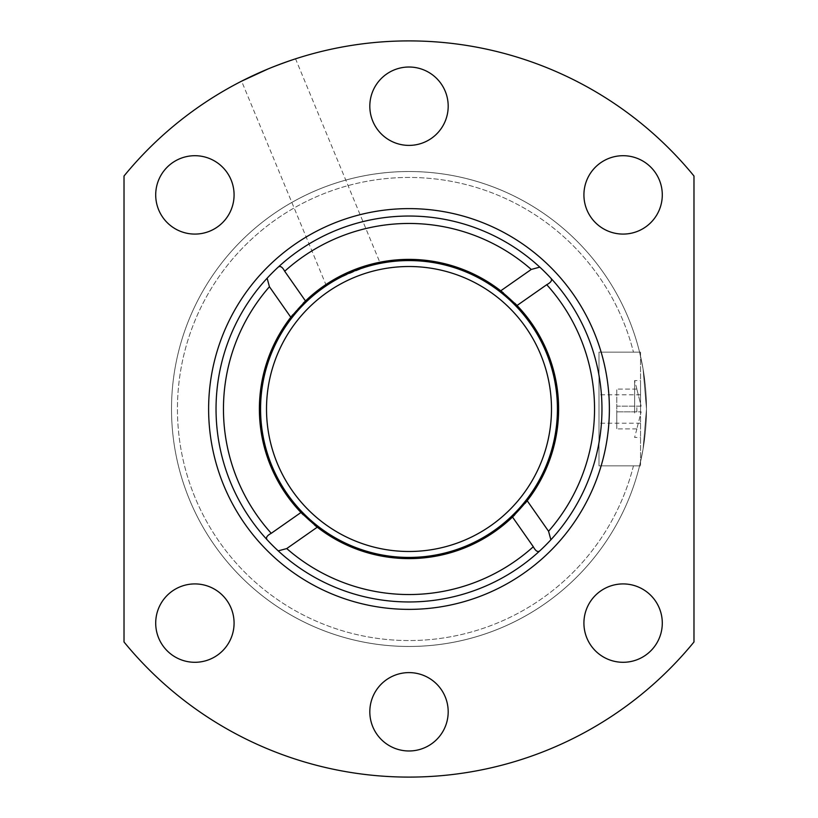 <?xml version="1.0" encoding="UTF-8"?>
<svg xmlns="http://www.w3.org/2000/svg" width="818" height="818" viewBox="0 0 818 818"><rect width="100%" height="100%" fill="white"/><g stroke="black" fill="none" stroke-linecap="round" stroke-linejoin="round"><path stroke-width="0.61" stroke-dasharray="4.09 3.07" d="M260.574 409A148.426 148.426 0 0 1 483.213 280.462A148.426 148.426 0 0 1 483.213 537.538A148.426 148.426 0 0 1 260.574 409A148.426 148.426 0 0 1 483.213 280.462A148.426 148.426 0 0 1 483.213 537.538A148.426 148.426 0 0 1 260.574 409A148.426 148.426 0 0 1 483.213 280.462A148.426 148.426 0 0 1 483.213 537.538A148.426 148.426 0 0 1 260.574 409M380.278 263.376C380.687 259.797 323.529 283.478 326.341 285.717C323.499 283.498 380.667 259.807 380.278 263.376L295.543 58.824L268.14 68.916L295.543 58.824M636.844 411.843L636.844 406.157L636.844 411.843L641.148 411.843L616.803 411.843L616.803 428.898L616.803 406.157L616.803 411.843L641.148 411.843L636.844 428.898L641.148 411.843L616.803 411.843L636.844 411.843M636.844 428.898L616.803 428.898L636.844 428.898M634.615 413.018L634.615 380.575L634.615 413.018M641.148 406.157L636.844 406.157L641.148 406.157L636.844 389.102L641.148 406.157L616.803 406.157L616.803 389.102L616.803 406.157L641.148 406.157M636.844 389.102L616.803 389.102L636.844 389.102M640.545 409L640.545 380.575L640.545 409M639.574 352.149L598.991 352.149L598.991 465.851L598.991 352.149L598.991 465.851L598.991 352.149L639.574 352.149L643.06 368.795L646.486 408.949L643.06 449.184L639.574 465.851L598.991 465.851L639.574 465.851L643.06 449.205L646.486 409.051L643.06 368.816L639.574 352.149L598.991 352.149L639.574 352.149A237.486 237.486 0 0 0 171.514 409A237.486 237.486 0 0 1 527.743 203.334A237.486 237.486 0 0 1 527.743 614.666A237.486 237.486 0 0 1 171.514 409A237.486 237.486 0 0 1 527.743 203.334A237.486 237.486 0 0 1 527.743 614.666A237.486 237.486 0 0 1 171.514 409A237.486 237.486 0 0 1 639.574 352.149A237.486 237.486 0 0 0 274.091 213.559A237.486 237.486 0 0 0 274.091 604.441A237.486 237.486 0 0 0 639.574 465.851A237.486 237.486 0 0 1 171.514 409A237.486 237.486 0 0 1 639.574 352.149A237.486 237.486 0 0 0 274.091 213.559A237.486 237.486 0 0 0 274.091 604.441A237.486 237.486 0 0 0 639.574 465.851L633.459 465.851A231.545 231.545 0 0 1 277.057 599.277A231.545 231.545 0 0 1 277.057 218.723A231.545 231.545 0 0 1 633.459 352.149A231.545 231.545 0 0 0 277.057 218.723A231.545 231.545 0 0 0 277.057 599.277A231.545 231.545 0 0 0 633.459 465.851L639.574 465.851A237.486 237.486 0 0 1 171.514 409A237.486 237.486 0 0 1 639.574 352.149L640.545 352.149L639.574 352.149A237.486 237.486 0 0 0 274.091 213.559A237.486 237.486 0 0 0 274.091 604.441A237.486 237.486 0 0 0 639.574 465.851L598.991 465.851L639.574 465.851A237.486 237.486 0 0 1 171.514 409A237.486 237.486 0 0 0 639.574 465.851L640.545 465.851L639.574 465.851M267.169 539.829L278.212 550.872A192.956 192.956 0 0 1 267.128 278.212L278.171 267.169A192.956 192.956 0 0 1 550.831 278.171L539.788 267.128L531.26 269.439L500.739 290.809L517.037 305.492A149.612 149.612 0 0 1 527.191 500.739L512.508 517.037A149.612 149.612 0 0 1 317.261 527.191L300.963 512.508A149.612 149.612 0 0 1 290.809 317.261L305.492 300.963A149.612 149.612 0 0 1 500.739 290.809A149.612 149.612 0 0 0 305.492 300.963L284.695 271.259C282.394 266.924 280.216 265.564 278.171 267.169L267.128 278.212L269.439 286.74L290.809 317.261A149.612 149.612 0 0 0 259.388 409A149.612 149.612 0 0 1 483.806 279.429A149.612 149.612 0 0 1 483.806 538.571A149.612 149.612 0 0 1 259.388 409A149.612 149.612 0 0 0 300.963 512.508L271.259 533.305C266.924 535.606 265.564 537.784 267.169 539.829L278.212 550.872L286.74 548.561L317.261 527.191A149.612 149.612 0 0 0 512.508 517.037L533.305 546.741C535.606 551.076 537.784 552.436 539.829 550.831L550.872 539.788A192.956 192.956 0 0 1 278.212 550.872M550.872 539.788L548.561 531.26L527.191 500.739A149.612 149.612 0 0 0 517.037 305.492L546.741 284.695C551.076 282.394 552.436 280.216 550.831 278.171A192.956 192.956 0 0 1 550.872 539.788L539.829 550.831M292.864 314.674A149.612 149.612 0 0 1 297.772 308.938M297.875 308.815A149.612 149.612 0 0 1 303.181 303.233M503.326 292.864A149.612 149.612 0 0 1 509.062 297.772M509.185 297.875A149.612 149.612 0 0 1 514.767 303.181M525.136 503.326A149.612 149.612 0 0 1 520.228 509.062M520.125 509.185A149.612 149.612 0 0 1 514.819 514.767M314.674 525.136A149.612 149.612 0 0 1 308.938 520.228M308.815 520.125A149.612 149.612 0 0 1 303.233 514.819M693.981 641.987A368.1 368.1 0 0 1 124.019 641.987L124.019 176.013A368.1 368.1 0 0 1 693.981 176.013L693.981 641.987M326.341 285.717L241.607 81.166L268.13 68.916M369.818 106.207A39.182 39.182 0 0 1 428.591 72.27A39.182 39.182 0 0 1 428.591 140.144A39.182 39.182 0 0 1 369.818 106.207M155.706 623.101A39.182 39.182 0 0 1 214.49 589.175A39.182 39.182 0 0 1 214.49 657.038A39.182 39.182 0 0 1 155.706 623.101M369.818 711.793A39.182 39.182 0 0 1 428.591 677.856A39.182 39.182 0 0 1 428.591 745.73A39.182 39.182 0 0 1 369.818 711.793M583.919 623.101A39.182 39.182 0 0 1 642.703 589.175A39.182 39.182 0 0 1 642.703 657.038A39.182 39.182 0 0 1 583.919 623.101M155.706 194.899A39.182 39.182 0 0 1 214.49 160.962A39.182 39.182 0 0 1 214.49 228.825A39.182 39.182 0 0 1 155.706 194.899M583.919 194.899A39.182 39.182 0 0 1 642.703 160.962A39.182 39.182 0 0 1 642.703 228.825A39.182 39.182 0 0 1 583.919 194.899M208.621 409A200.379 200.379 0 0 1 509.185 235.472A200.379 200.379 0 0 1 509.185 582.528A200.379 200.379 0 0 1 208.621 409M539.788 267.128L550.831 278.171M267.128 278.212A192.956 192.956 0 0 1 278.171 267.169M640.545 352.149L640.545 465.851L640.545 352.149M598.991 409L598.991 394.787L598.991 409M266.515 409A142.485 142.485 0 0 1 480.248 285.605A142.485 142.485 0 0 1 480.248 532.395A142.485 142.485 0 0 1 266.515 409M271.259 533.305A185.533 185.533 0 0 1 269.439 286.74M533.305 546.741A185.533 185.533 0 0 1 286.74 548.561M546.741 284.695A185.533 185.533 0 0 1 548.561 531.26M284.695 271.259A185.533 185.533 0 0 1 531.26 269.439M636.895 389.102L634.615 380.575L640.545 380.575M636.895 428.898L634.615 437.425L640.545 437.425M640.545 394.787L598.991 394.787M640.545 423.213L598.991 423.213"/><path stroke-width="1.23" d="M557.426 409A148.426 148.426 0 0 0 409 260.574A148.426 148.426 0 0 0 260.574 409A148.426 148.426 0 0 0 409 557.426A148.426 148.426 0 0 0 557.426 409M303.181 303.233A149.612 149.612 0 0 1 305.492 300.963L284.695 271.259A185.533 185.533 0 0 1 531.26 269.439L539.788 267.128A192.956 192.956 0 0 0 267.128 278.212A192.956 192.956 0 0 0 278.212 550.872A192.956 192.956 0 0 0 550.872 539.788L548.561 531.26L527.191 500.739A149.612 149.612 0 0 1 525.136 503.326M303.233 514.819A149.612 149.612 0 0 1 292.864 314.674M514.819 514.767A149.612 149.612 0 0 1 317.261 527.191L300.963 512.508L271.259 533.305A185.533 185.533 0 0 1 269.439 286.74L290.809 317.261L305.492 300.963A149.612 149.612 0 0 1 503.326 292.864M514.767 303.181A149.612 149.612 0 0 1 517.037 305.492L500.739 290.809L531.26 269.439M539.829 550.831C537.794 552.436 535.616 551.076 533.305 546.741A185.533 185.533 0 0 1 286.74 548.561L317.261 527.191A149.612 149.612 0 0 1 314.674 525.136M550.872 539.788A192.956 192.956 0 0 0 550.831 278.171C552.436 280.206 551.076 282.384 546.741 284.695L517.037 305.492A149.612 149.612 0 0 1 527.191 500.739L512.508 517.037L533.305 546.741M269.439 286.74L267.128 278.212M267.169 539.829C265.564 537.794 266.924 535.616 271.259 533.305M286.74 548.561L278.212 550.872M278.171 267.169C280.206 265.564 282.384 266.924 284.695 271.259M693.981 641.987A368.1 368.1 0 0 1 124.019 641.987L124.019 176.013A368.1 368.1 0 0 1 693.981 176.013L693.981 641.987M268.14 68.916L241.607 81.166M208.621 409A200.379 200.379 0 0 1 481.904 222.353A200.379 200.379 0 0 1 556.322 544.819A200.379 200.379 0 0 1 208.621 409M369.818 106.207A39.182 39.182 0 0 1 428.591 72.27A39.182 39.182 0 0 1 428.591 140.144A39.182 39.182 0 0 1 369.818 106.207M155.706 623.101A39.182 39.182 0 0 1 214.49 589.175A39.182 39.182 0 0 1 214.49 657.038A39.182 39.182 0 0 1 155.706 623.101M369.818 711.793A39.182 39.182 0 0 1 428.591 677.856A39.182 39.182 0 0 1 428.591 745.73A39.182 39.182 0 0 1 369.818 711.793M583.919 623.101A39.182 39.182 0 0 1 642.703 589.175A39.182 39.182 0 0 1 642.703 657.038A39.182 39.182 0 0 1 583.919 623.101M155.706 194.899A39.182 39.182 0 0 1 214.49 160.962A39.182 39.182 0 0 1 214.49 228.825A39.182 39.182 0 0 1 155.706 194.899M583.919 194.899A39.182 39.182 0 0 1 642.703 160.962A39.182 39.182 0 0 1 642.703 228.825A39.182 39.182 0 0 1 583.919 194.899M550.831 278.171A192.956 192.956 0 0 0 539.788 267.128M266.515 409A142.485 142.485 0 0 1 480.248 285.605A142.485 142.485 0 0 1 480.248 532.395A142.485 142.485 0 0 1 266.515 409M546.741 284.695A185.533 185.533 0 0 1 548.561 531.26"/></g></svg>
